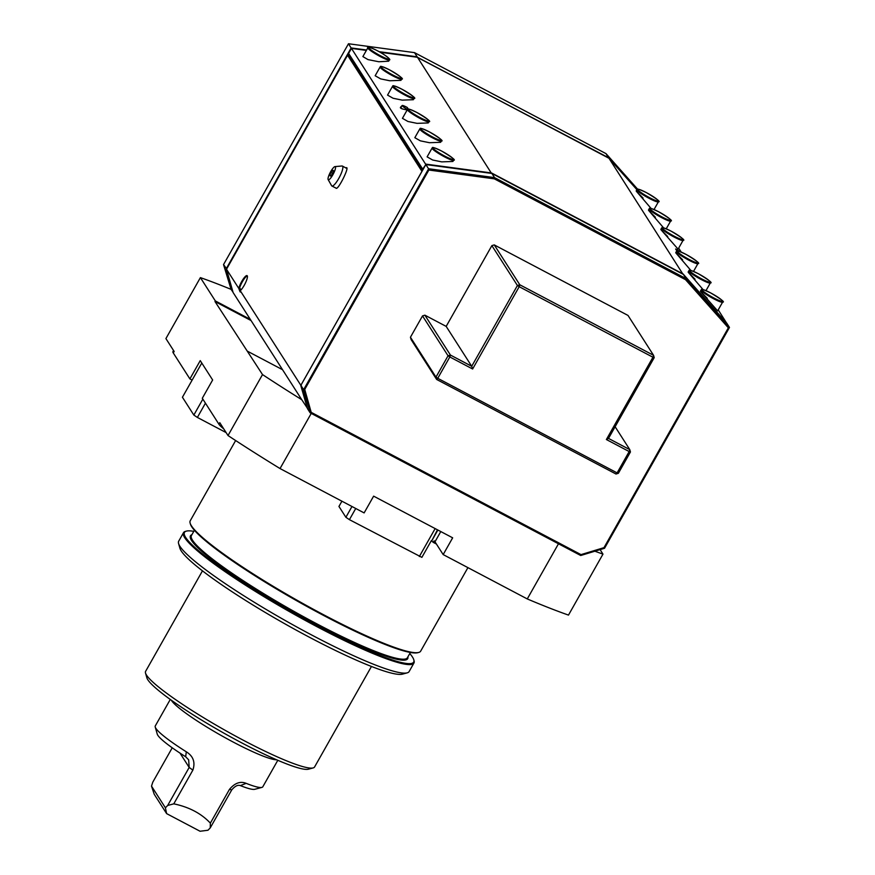 <?xml version="1.0" encoding="UTF-8"?>
<svg xmlns="http://www.w3.org/2000/svg" width="875" height="875" viewBox="0 0 875 875"><rect width="100%" height="100%" fill="white"/><g stroke="black" fill="none" stroke-linecap="round" stroke-linejoin="round"><path stroke-width="1.31" d="M594.88 551.206A296.527 37.1 29.5 0 0 602.973 554.127L600.097 549.62M558.48 543.78L527.275 598.938A296.527 37.1 -150.5 0 0 568.487 615.092L602.973 554.127M527.275 598.938L443.177 554.586L452.659 537.819L373.625 496.147L364.131 512.914L280.033 468.562A296.527 37.1 -150.5 0 1 228.014 435.542L262.511 374.577L214.988 301.536L251.059 320.556M436.406 544.031L433.245 542.358L434.109 540.837A14.12 1.772 -150.5 0 1 434.984 541.811L443.177 554.586M437.467 529.812L431.648 541.034A14.12 1.772 -150.5 0 1 433.245 542.358M280.033 468.562L311.238 413.405M228.014 435.542L219.778 422.68L218.914 424.211L202.3 398.267L212.647 379.98L200.244 360.62L189.897 378.908L192.139 380.089M189.897 378.908L173.283 352.964A35.295 4.419 -150.5 0 1 172.955 351.619L173.567 350.536M223.759 428.903A35.295 4.419 -150.5 0 1 218.914 424.211M214.988 301.536L215.338 300.934L200.397 277.616L165.911 338.581L174.147 351.444L173.283 352.964M215.338 300.934L250.294 319.364L233.089 292.491L226.505 269.238L238.755 288.367C240.122 292.195 240.614 292.972 240.242 290.686L240.297 292.009M232.98 292.13L231.077 289.363A296.527 37.1 29.5 0 0 200.397 277.616M262.511 374.577A296.527 37.1 29.5 0 0 301.755 399.7L282.537 369.698L247.57 351.269M235.637 440.541L190.236 520.778A132.377 16.559 29.5 0 0 190.127 523.119A132.377 16.559 29.5 0 0 191.461 525.853A132.377 16.559 29.5 0 0 303.417 603.805A132.377 16.559 29.5 0 0 418.72 652.444A132.377 16.559 29.5 0 0 420.667 651.153L467.917 567.634M418.72 652.444L417.78 652.695A131.677 16.472 -150.5 0 1 303.078 604.319A131.677 16.472 -150.5 0 1 191.723 526.783A131.677 16.472 -150.5 0 1 190.4 524.059L190.127 523.119M193.791 531.344A131.677 16.472 29.5 0 0 186.408 531.114A131.677 16.472 29.5 0 0 290.959 611.581A131.677 16.472 29.5 0 0 413.787 659.75A131.677 16.472 29.5 0 0 412.464 657.038A131.677 16.472 29.5 0 0 409.784 653.548M413.787 659.75L414.05 660.702A132.377 16.559 -150.5 0 1 413.941 663.031A132.377 16.559 -150.5 0 1 303.986 619.719A132.377 16.559 -150.5 0 1 184.734 537.731A132.377 16.559 -150.5 0 1 183.509 532.667A132.377 16.559 -150.5 0 1 185.467 531.366L186.408 531.114M183.509 532.667L178.686 541.198A132.377 16.559 29.5 0 0 178.577 543.539A132.377 16.559 29.5 0 0 179.9 546.273A132.377 16.559 29.5 0 0 291.856 624.236A132.377 16.559 29.5 0 0 407.17 672.864A132.377 16.559 29.5 0 0 409.117 671.573L413.941 663.031M407.17 672.864L402.423 674.144A128.844 16.122 -150.5 0 1 290.194 626.806A128.844 16.122 -150.5 0 1 181.223 550.922A128.844 16.122 -150.5 0 1 179.922 548.264L178.577 543.539M202.464 570.861L145.6 671.366A97.081 12.141 29.5 0 0 145.523 673.083A97.081 12.141 29.5 0 0 146.497 675.084A97.081 12.141 29.5 0 0 228.594 732.255A97.081 12.141 29.5 0 0 313.152 767.922A97.081 12.141 29.5 0 0 314.584 766.97L371.448 666.466M313.152 767.922L308.405 769.202A93.548 11.703 -150.5 0 1 226.92 734.836A93.548 11.703 -150.5 0 1 147.809 679.744A93.548 11.703 -150.5 0 1 146.869 677.808L145.523 673.083M276.609 759.773A61.775 7.733 -150.5 0 1 220.938 735.35A61.775 7.733 -150.5 0 1 171.336 700.208M170.275 699.453L155.28 725.944A61.775 7.733 29.5 0 0 155.236 727.027A61.775 7.733 29.5 0 0 186.298 751.789C193.277 756.164 195.475 762.267 192.872 770.109L173.786 803.841C189.131 807.056 201.316 813.487 210.361 823.134L229.447 789.403C234.762 783.016 240.33 781.003 246.148 783.344A61.775 7.733 29.5 0 0 261.909 787.391A61.775 7.733 29.5 0 0 262.817 786.778L277.802 760.288M261.909 787.391L254.789 789.294A56.481 7.066 -150.5 0 1 240.384 785.608C237.88 784.634 235.003 786.067 231.744 789.884L210.23 827.914L207.955 830.244L200.058 831.25L166.622 813.619L154.219 794.259L151.506 786.122L152.764 782.195L172.233 747.797M151.506 786.122L165.397 807.8L166.622 813.619M173.786 803.841L167.672 805.47L165.397 807.8M167.672 805.47L189.186 767.441L188.661 759.817L185.664 756.755A56.481 7.066 -150.5 0 1 157.259 734.114L155.236 727.027M210.23 827.914L210.361 823.134M240.384 785.608L246.148 783.344M185.664 756.755L186.298 751.789M437.872 530.031L431.648 541.034M232.936 291.966L226.209 268.778L351.159 47.928L366.592 50.006M226.702 268.898L223.53 264.589L231.077 289.363M348.753 53.911L348.075 55.103M351.422 48.453L348.48 43.75L223.53 264.589M417.102 57.236L608.683 157.806L636.934 189.58M379.116 51.691L417.178 56.82L414.498 52.631L348.48 43.75M654.03 209.53L658.383 201.841A12.359 1.542 -150.5 0 1 649.37 198.461A12.359 1.542 -150.5 0 1 636.88 189.667L608.989 158.277L417.473 57.28L380.1 52.248M366.373 50.4L351.455 48.398L348.611 53.419L422.713 169.116L425.819 164.587M351.455 48.398L425.556 164.084L491.575 172.977L683.091 273.962L726.414 322.82M718.233 309.87L726.458 322.864M608.989 158.277L682.97 274.203M422.8 169.772L348.611 53.419M417.473 57.28L491.498 173.381M408.275 109.069L407.247 107.472A6.464 0.809 -150.5 0 0 402.216 105.503L400.619 107.133A7.055 0.886 -150.5 0 0 400.597 107.155L400.389 107.516M408.155 110.195L402.391 108.938C400.181 108.084 399.798 107.483 401.231 107.122M428.214 122.948L417.058 123.353L407.958 121.483L402.434 118.333L407.4 109.561A12.359 1.542 -150.5 0 0 419.891 118.355A12.359 1.542 -150.5 0 0 428.903 121.723L428.214 122.948M413.339 99.717L402.183 100.122L393.083 98.252L387.548 95.102L392.525 86.33A12.359 1.542 -150.5 0 0 405.005 95.123A12.359 1.542 -150.5 0 0 414.028 98.492L413.339 99.717M440.617 142.308L429.461 142.712L420.361 140.842L414.837 137.692L419.803 128.92A12.359 1.542 -150.5 0 0 432.294 137.714A12.359 1.542 -150.5 0 0 441.306 141.083L440.617 142.308M388.664 61.195L378.798 61.753L367.992 59.598L362.873 56.58L367.85 47.797A12.359 1.542 -150.5 0 0 372.367 51.877A12.359 1.542 -150.5 0 0 383.206 58.045A12.359 1.542 -150.5 0 0 389.353 59.97L388.664 61.195M452.889 161.47L441.733 161.875L432.633 160.005L427.109 156.866L432.075 148.083A12.359 1.542 -150.5 0 0 444.566 156.877A12.359 1.542 -150.5 0 0 453.578 160.245L452.889 161.47M400.936 80.358L389.78 80.763L380.68 78.892L375.156 75.742L380.122 66.97A12.359 1.542 -150.5 0 0 392.612 75.764A12.359 1.542 -150.5 0 0 401.625 79.133L400.936 80.358M680.127 251.639A6.464 0.809 -150.5 0 0 675.62 248.992L676.922 251.016M690.878 270.452L675.916 253.017L682.62 259.798M683.058 240.362C685.683 240.548 681.658 237.464 670.994 231.098A11.648 1.455 29.5 0 0 662.616 228.375A11.648 1.455 29.5 0 0 674.286 236.228A11.648 1.455 29.5 0 0 682.686 238.962A11.648 1.455 29.5 0 0 671.016 231.109C658.394 225.203 663.02 228.528 661.555 228.189A12.359 1.542 -150.5 0 0 674.045 236.994A12.359 1.542 -150.5 0 0 683.058 240.362L678.092 249.145L661.03 229.786L667.734 236.567M651.12 208.48L636.355 191.264L643.059 198.045M722.619 302.116C725.244 302.312 721.219 299.217 710.555 292.852A11.648 1.455 29.5 0 0 702.177 290.139A11.648 1.455 29.5 0 0 713.847 297.981A11.648 1.455 29.5 0 0 722.236 300.716A11.648 1.455 29.5 0 0 710.566 292.873C697.944 286.956 702.581 290.281 701.105 289.953A12.359 1.542 -150.5 0 0 713.595 298.747A12.359 1.542 -150.5 0 0 722.619 302.116L717.642 310.898L700.591 291.539L707.295 298.32M703.073 289.603L688.308 272.377L695.023 279.158M663.6 227.861L648.637 210.427L655.342 217.208M681.22 252.087L678.672 248.106M491.87 173.436L494.55 177.614L686.066 278.611L729.477 327.436L726.808 323.247L683.386 274.422L491.87 173.436L425.852 164.555L301.098 384.891L307.486 408.647L310.166 412.836L311.205 412.355L581 554.619L603.991 547.652L728.361 327.83L685.53 279.672L494.342 178.85L428.859 170.034L428.531 168.733L494.55 177.614L494.342 178.85M728.361 327.83L729.477 327.436L604.538 548.275L580.716 555.505L581 554.619M604.538 548.275L603.991 547.652M580.716 555.505L310.166 412.836L303.581 389.572L304.73 389.441L311.205 412.355M683.386 274.422L686.066 278.611L685.53 279.672M300.902 385.394L303.581 389.572M425.852 164.555L428.531 168.733M303.877 389.222L428.4 169.137M428.859 170.034L304.73 389.441M608.562 158.047L606.014 153.628L414.498 52.631M637.634 189.186L606.014 153.628M402.391 108.938A7.055 0.886 -150.5 0 1 400.597 107.155M407.477 109.441A6.464 0.809 -150.5 0 1 402.216 105.503M307.377 408.286L300.606 384.934L240.242 290.686A8.827 2.013 -62.2 0 0 244.191 285.37A8.827 2.013 -62.2 0 0 247.067 275.625A8.827 2.013 -62.2 0 0 241.708 281.498A8.827 2.013 -62.2 0 0 238.755 288.367M282.537 369.698L250.294 319.364M307.333 408.122L301.755 399.7M247.308 275.898A8.827 2.013 -62.2 0 0 242.32 281.816A8.827 2.013 -62.2 0 0 239.63 287.798L240.537 290.423M422.012 171.172L301.044 385.044M422.461 170.384L348.534 54.961L347.572 55.245L226.505 269.238M347.572 55.245L421.673 170.942L422.242 170.767M355.742 508.484L349.42 519.663L345.887 517.289L351.98 506.505M341.917 501.189L338.942 506.45L345.887 517.289M431.364 540.597L421.881 557.364L349.42 519.663M419.333 556.533L435.148 528.587M205.439 403.178L197.378 417.441L193.834 415.056L182.427 397.25L201.797 363.027M226.133 432.6L197.378 417.441M193.834 415.056L202.858 399.131M494.255 244.902L519.805 284.78L653.559 355.316L628.009 315.438L494.255 244.902L491.87 245.623L446.173 326.397L424.889 315.175L422.516 315.908L410.441 337.236L411.097 339.566L436.636 379.444L437.752 378.306L617.105 472.894L629.18 451.555L606.375 439.523L652.947 357.23L519.192 286.694L472.62 368.998L449.827 356.967L437.752 378.306L435.98 377.125L436.636 379.444L615.989 474.02L618.373 473.298L617.105 472.894L615.989 474.02M239.63 287.798L241.008 289.953M654.216 357.634L652.947 357.23L653.559 355.316L654.216 357.634L608.508 438.419L629.792 449.641L615.125 426.738M608.508 438.419L606.375 439.523M630.448 451.959L629.792 449.641L629.18 451.555L630.448 451.959L618.373 473.298M410.441 337.236L435.98 377.125L448.055 355.786L449.827 356.967L450.439 355.064L471.712 366.286L517.42 285.502L519.805 284.78L519.192 286.694L517.42 285.502L491.87 245.623M424.889 315.175L450.439 355.064L448.055 355.786L422.516 315.908M446.173 326.397L471.712 366.286L472.62 368.998M335.573 187.895A11.244 2.57 -62.2 0 0 335.77 187.994A11.244 2.57 -62.2 0 0 335.967 188.027C337.641 191.57 351.006 164.423 345.822 168M341.95 165.998A11.277 2.581 117.8 0 1 342.027 165.987A11.277 2.581 117.8 0 1 342.103 165.987A11.277 2.581 117.8 0 1 342.311 166.02A11.277 2.581 117.8 0 1 339.85 176.411A11.277 2.581 117.8 0 1 332.205 186.08A11.277 2.581 117.8 0 1 331.8 185.948A11.277 2.581 117.8 0 1 331.614 185.73L328.136 179.572A7.416 1.695 117.8 0 1 330.28 172.408A7.416 1.695 117.8 0 1 334.983 166.6A7.416 1.695 117.8 0 1 335.027 166.589A7.416 1.695 117.8 0 1 333.681 173.195A7.416 1.695 117.8 0 1 328.53 179.802A7.416 1.695 117.8 0 1 328.136 179.572M332.587 173.195A3.172 0.722 117.8 0 1 330.17 175.766A5.294 5.294 0 0 1 330.673 172.78A5.294 0.623 26.2 0 1 332.587 173.195A3.172 0.722 117.8 0 0 332.981 170.428A5.294 5.294 0 0 0 330.673 172.78M194.403 530.272L191.428 535.533A124.086 15.52 29.5 0 0 192.566 540.28A124.086 15.52 29.5 0 0 304.347 617.138A124.086 15.52 29.5 0 0 407.411 657.727L410.397 652.466M407.881 656.895A124.786 15.608 -150.5 0 1 291.386 610.827A124.786 15.608 -150.5 0 1 191.898 534.702M179.998 753.102L189.186 767.441L192.872 770.109M231.744 789.884L229.447 789.403M440.781 531.562L434.984 541.811M666.236 228.812L670.655 221.003A12.359 1.542 -150.5 0 1 661.642 217.634A12.359 1.542 -150.5 0 1 649.152 208.83L648.462 210.055M670.655 221.003C673.28 221.189 669.266 218.105 658.602 211.739A11.648 1.455 29.5 0 0 650.223 209.016A11.648 1.455 29.5 0 0 661.883 216.869A11.648 1.455 29.5 0 0 670.283 219.603A11.648 1.455 29.5 0 0 658.612 211.75C645.991 205.844 650.628 209.169 649.152 208.83M392.853 74.998A11.648 1.455 29.5 0 0 401.253 77.733A11.648 1.455 29.5 0 0 389.583 69.891A11.648 1.455 29.5 0 0 381.183 67.156A11.648 1.455 29.5 0 0 392.853 74.998M444.806 156.111A11.648 1.455 29.5 0 0 453.206 158.845A11.648 1.455 29.5 0 0 441.536 151.003A11.648 1.455 29.5 0 0 433.147 148.269A11.648 1.455 29.5 0 0 444.806 156.111M705.983 290.642L710.336 282.953A12.359 1.542 -150.5 0 1 701.323 279.584A12.359 1.542 -150.5 0 1 688.833 270.78L688.144 272.005M698.294 273.7A11.648 1.455 29.5 0 0 689.894 270.966A11.648 1.455 29.5 0 0 701.564 278.819A11.648 1.455 29.5 0 0 709.964 281.553A11.648 1.455 29.5 0 0 698.294 273.7M373.067 51.384A11.648 1.455 29.5 0 0 387.231 58.833A11.648 1.455 29.5 0 0 384.825 55.169A11.648 1.455 29.5 0 0 370.65 47.709A11.648 1.455 29.5 0 0 373.067 51.384M432.534 136.948A11.648 1.455 29.5 0 0 440.934 139.683A11.648 1.455 29.5 0 0 429.264 131.841A11.648 1.455 29.5 0 0 420.864 129.095A11.648 1.455 29.5 0 0 432.534 136.948M646.341 192.588A11.648 1.455 29.5 0 0 637.941 189.853A11.648 1.455 29.5 0 0 649.611 197.695A11.648 1.455 29.5 0 0 658.011 200.43A11.648 1.455 29.5 0 0 646.341 192.588M405.256 94.358A11.648 1.455 29.5 0 0 413.645 97.092A11.648 1.455 29.5 0 0 401.986 89.25A11.648 1.455 29.5 0 0 393.586 86.516A11.648 1.455 29.5 0 0 405.256 94.358M420.131 117.589A11.648 1.455 29.5 0 0 428.531 120.323A11.648 1.455 29.5 0 0 416.861 112.481A11.648 1.455 29.5 0 0 408.472 109.736A11.648 1.455 29.5 0 0 420.131 117.589M693.525 271.403L697.933 263.594A12.359 1.542 -150.5 0 1 688.92 260.225A12.359 1.542 -150.5 0 1 676.43 251.42L675.741 252.645M697.933 263.594C700.558 263.78 696.544 260.695 685.88 254.33A11.648 1.455 29.5 0 0 677.502 251.606A11.648 1.455 29.5 0 0 689.161 259.459A11.648 1.455 29.5 0 0 697.561 262.194A11.648 1.455 29.5 0 0 685.891 254.341C673.269 248.434 677.906 251.759 676.43 251.42M401.625 79.133C404.25 79.33 400.236 76.234 389.561 69.869C376.961 63.973 381.587 67.298 380.122 66.97M453.578 160.245C456.203 160.442 452.189 157.358 441.525 150.981C428.914 145.086 433.552 148.422 432.075 148.083M710.336 282.953C712.961 283.139 708.947 280.055 698.272 273.689C685.672 267.794 690.298 271.119 688.833 270.78M701.105 289.953L700.416 291.178M389.353 59.97C390.72 59.938 389.222 58.341 384.869 55.191C376.666 49.438 365.652 45.533 367.85 47.797M441.306 141.083C443.931 141.28 439.906 138.184 429.242 131.819C416.642 125.923 421.269 129.248 419.803 128.92M658.383 201.841C661.008 202.027 656.983 198.942 646.319 192.577C633.719 186.67 638.345 190.006 636.88 189.667L636.18 190.892M414.028 98.492C416.653 98.689 412.628 95.594 401.964 89.228C389.353 83.333 393.991 86.658 392.525 86.33M661.555 228.189L660.855 229.414M428.903 121.723C431.528 121.92 427.514 118.825 416.85 112.459C404.239 106.564 408.877 109.889 407.4 109.561M346.238 168.131L342.311 166.02M334.983 166.6L342.027 165.987M331.8 185.948L335.77 187.994"/></g></svg>

